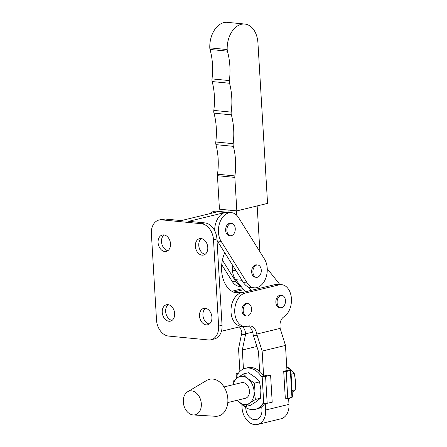 <?xml version="1.0" encoding="UTF-8"?>
<svg xmlns="http://www.w3.org/2000/svg" width="447" height="447" viewBox="0 0 447 447"><rect width="100%" height="100%" fill="white"/><g stroke="black" fill="none" stroke-linecap="round" stroke-linejoin="round"><path stroke-width="0.67" d="M267.557 203.391L236.837 210.883L234.831 177.386A5.062 3.408 -84.4 0 1 234.887 175.917A53.998 36.341 95.6 0 0 233.334 146.337A5.062 3.408 -84.4 0 1 233.172 143.671A53.998 36.341 95.6 0 0 231.367 114.851A5.062 3.408 -84.4 0 1 231.205 112.113A53.998 36.341 95.6 0 0 229.551 83.254A5.062 3.408 -84.4 0 1 229.389 80.589A53.998 36.341 95.6 0 0 227.417 51.154A5.062 3.408 -84.4 0 1 227.182 49.561A22.78 15.332 -84.4 0 1 244.794 24.049A22.78 15.332 -84.4 0 1 257.941 42.973L267.557 203.391M244.794 24.049L227.4 22.35A22.78 15.332 -84.4 0 0 209.788 47.863A5.062 3.408 -84.4 0 0 210.029 49.461A53.998 36.341 95.6 0 1 212.001 78.89A5.062 3.408 -84.4 0 0 212.163 81.555A53.998 36.341 95.6 0 1 213.811 110.415A5.062 3.408 -84.4 0 0 213.979 113.158A53.998 36.341 95.6 0 1 215.784 141.978A5.062 3.408 -84.4 0 0 215.94 144.644A53.998 36.341 95.6 0 1 217.499 174.218A5.062 3.408 -84.4 0 0 217.438 175.688L219.449 209.185L236.837 210.883M245.33 291.785L235.703 279.677A15.187 10.22 -84.4 0 1 232.485 270.334L232.138 264.518M229.015 212.414L228.875 210.107M257.159 205.927L259.908 251.745M236.586 215.147L236.329 210.833M251.091 290.388L248.353 286.94M267.245 268.675L279.816 284.493M241.168 286.555L239.296 286.371A16.874 11.359 -84.4 0 1 232.267 281.498L221.729 264.663M240.899 286.214A16.874 11.359 -84.4 0 1 235.994 281.861L222.405 260.148M209.671 213.694A16.874 11.359 -84.4 0 1 216.555 211.196L227.735 212.291A16.874 11.359 -84.4 0 0 214.677 230.708M256.723 265.049A6.202 4.174 -84.4 0 1 257.69 264.976A6.202 4.174 -84.4 0 1 261.283 270.843A6.202 4.174 -84.4 0 1 257.45 277.252A6.202 4.174 -84.4 0 1 256.483 277.324A6.202 4.174 -84.4 0 1 252.89 271.458A6.202 4.174 -84.4 0 1 256.723 265.049M256.483 277.324L255.243 277.201A6.202 4.174 -84.4 0 1 251.65 271.335A6.202 4.174 -84.4 0 1 255.483 264.926A6.202 4.174 -84.4 0 1 256.444 264.859L257.69 264.976M230.702 223.466A6.202 4.174 -84.4 0 1 231.663 223.399A6.202 4.174 -84.4 0 1 235.262 229.261A6.202 4.174 -84.4 0 1 231.429 235.67A6.202 4.174 -84.4 0 1 230.462 235.742A6.202 4.174 -84.4 0 1 226.869 229.875A6.202 4.174 -84.4 0 1 230.702 223.466M230.462 235.742L229.222 235.619A6.202 4.174 -84.4 0 1 225.623 229.752A6.202 4.174 -84.4 0 1 229.456 223.349A6.202 4.174 -84.4 0 1 230.423 223.276L231.663 223.399M264.512 259.104A16.874 11.359 -84.4 0 1 263.277 282.906A16.874 11.359 -84.4 0 1 254.203 287.823A16.874 11.359 -84.4 0 1 247.174 282.951L221.153 241.369A16.874 11.359 -84.4 0 1 219.812 222.517A16.874 11.359 -84.4 0 1 231.462 212.655A16.874 11.359 -84.4 0 1 238.491 217.527L264.512 259.104M254.203 287.823L250.476 287.46A16.874 11.359 -84.4 0 1 243.447 282.588L217.426 241.006A16.874 11.359 -84.4 0 1 216.991 240.274M280.923 295.489A6.202 4.174 -84.4 0 1 281.884 295.422A6.202 4.174 -84.4 0 1 285.482 301.289A6.202 4.174 -84.4 0 1 281.644 307.692A6.202 4.174 -84.4 0 1 280.682 307.765A6.202 4.174 -84.4 0 1 277.09 301.898A6.202 4.174 -84.4 0 1 280.923 295.489M281.884 295.422L280.643 295.299A6.202 4.174 95.6 0 0 279.677 295.372A6.202 4.174 95.6 0 0 275.844 301.781A6.202 4.174 95.6 0 0 279.442 307.642L280.682 307.765M263.624 375.921L262.149 351.085L256.734 334.077A11.812 7.951 95.6 0 0 250.096 325.897A11.812 7.951 95.6 0 0 248.258 326.031L247.118 326.304A16.874 11.359 -84.4 0 1 244.492 326.5A16.874 11.359 -84.4 0 1 234.753 312.464A16.874 11.359 -84.4 0 1 245.146 293.098L279.057 284.868A16.874 11.359 -84.4 0 1 281.677 284.678A16.874 11.359 -84.4 0 1 291.41 298.551A16.874 11.359 -84.4 0 1 283.806 316.884A8.437 5.677 95.6 0 0 279.995 325.969L280.14 328.394L285.477 345.425L286.957 370.39M224.763 252.739A26.999 18.171 95.6 0 0 237.223 293.042A26.999 18.171 95.6 0 0 241.419 292.735A16.874 11.359 95.6 0 0 231.026 312.101A16.874 11.359 95.6 0 0 240.765 326.137L244.492 326.5M241.844 404.339L242.045 407.725A16.031 11.544 -103.6 0 0 254.784 424.65A16.031 11.544 -103.6 0 0 257.628 424.454A16.031 11.544 -103.6 0 0 265.652 410.028L265.261 403.518M288.611 398.216L288.974 404.367A16.031 11.544 76.4 0 1 280.956 418.794L257.628 424.454M261.752 406.776L261.925 409.664A10.968 7.901 76.4 0 1 256.438 419.537A10.968 7.901 76.4 0 1 254.488 419.672A10.968 7.901 76.4 0 1 245.772 408.089L245.738 407.53M247.012 303.72A6.202 4.174 -84.4 0 1 247.979 303.653A6.202 4.174 -84.4 0 1 251.572 309.52A6.202 4.174 -84.4 0 1 247.739 315.928A6.202 4.174 -84.4 0 1 246.772 315.995A6.202 4.174 -84.4 0 1 243.179 310.129A6.202 4.174 -84.4 0 1 247.012 303.72M246.772 315.995L245.532 315.873A6.202 4.174 -84.4 0 1 241.939 310.011A6.202 4.174 -84.4 0 1 245.772 303.602A6.202 4.174 -84.4 0 1 246.733 303.53L247.979 303.653M243.447 368.976L242.324 349.995L256.874 346.464M242.324 349.995L245.666 333.82L252.656 332.121M233.552 292.103A26.999 18.171 95.6 0 0 233.965 292.008L243.637 289.662M245.666 333.82A11.812 7.951 95.6 0 0 242.201 326.276M231.87 291.248L242.794 288.6M239.43 326.902A11.812 7.951 -84.4 0 1 241.827 332.624L238.547 348.783L239.894 371.451M262.149 351.085L285.477 345.425M256.734 334.077L280.14 328.394M245.146 293.098L241.419 292.735L275.33 284.504A16.874 11.359 95.6 0 1 277.95 284.314L281.677 284.678M248.197 326.042A11.812 7.951 -84.4 0 1 253.119 334.546L258.472 351.571L259.646 371.317M201.077 238.547A8.437 6.074 76.4 0 1 207.676 246.431A8.437 6.074 76.4 0 1 203.558 255.047A8.437 6.074 76.4 0 1 202.061 255.148A8.437 6.074 76.4 0 1 195.468 247.264A8.437 6.074 76.4 0 1 199.58 238.648A8.437 6.074 76.4 0 1 201.077 238.547M205.218 308.279A8.437 6.074 76.4 0 1 211.817 316.163A8.437 6.074 76.4 0 1 207.704 324.779A8.437 6.074 76.4 0 1 206.207 324.88A8.437 6.074 76.4 0 1 199.608 316.996A8.437 6.074 76.4 0 1 203.72 308.38A8.437 6.074 76.4 0 1 205.218 308.279M164.798 251.516A8.437 6.074 -103.6 0 0 166.295 251.41A8.437 6.074 -103.6 0 0 170.408 242.794A8.437 6.074 -103.6 0 0 163.809 234.91A8.437 6.074 -103.6 0 0 162.311 235.01A8.437 6.074 -103.6 0 0 158.199 243.626A8.437 6.074 -103.6 0 0 164.798 251.516M168.938 321.248A8.437 6.074 -103.6 0 0 170.436 321.147A8.437 6.074 -103.6 0 0 174.548 312.531A8.437 6.074 -103.6 0 0 167.955 304.642A8.437 6.074 -103.6 0 0 166.457 304.748A8.437 6.074 -103.6 0 0 162.345 313.364A8.437 6.074 -103.6 0 0 168.938 321.248M165.094 219.019L161.68 219.846A15.187 10.935 -103.6 0 0 158.987 220.03L162.401 219.203A15.187 10.935 -103.6 0 1 165.094 219.019L181.242 220.594L217.655 211.755A16.874 11.359 -84.4 0 1 220.282 211.565M233.161 291.93L233.965 292.008A16.874 11.359 -84.4 0 1 236.592 291.818L242.738 292.416M158.987 220.03A15.187 10.935 -103.6 0 0 151.388 233.697L156.517 320.035A15.187 10.935 -103.6 0 0 168.586 336.071L208.336 339.949A15.187 10.935 76.4 0 0 211.029 339.765A15.187 10.935 76.4 0 0 218.628 326.092L213.498 239.754A15.187 10.935 76.4 0 0 201.429 223.723L161.68 219.846M164.105 234.949A8.437 6.074 -103.6 0 0 161.814 243.816A8.437 6.074 -103.6 0 0 167.916 250.65M168.245 304.681A8.437 6.074 -103.6 0 0 165.954 313.548A8.437 6.074 -103.6 0 0 172.056 320.382M242.073 326.26L221.433 331.272M233.965 292.008L241.419 292.735A16.874 11.359 -84.4 0 1 244.045 292.545M211.029 339.765L214.443 338.932A15.187 10.935 76.4 0 0 222.042 325.265L216.912 238.927A15.187 10.935 76.4 0 0 204.843 222.897L188.695 221.321L225.109 212.481A16.874 11.359 -84.4 0 1 227.735 212.291L231.462 212.655M205.184 254.282A8.437 6.074 76.4 0 1 199.077 247.454A8.437 6.074 76.4 0 1 201.373 238.581M209.325 324.014A8.437 6.074 76.4 0 1 203.223 317.186A8.437 6.074 76.4 0 1 205.514 308.318M227.802 402.557L245.414 398.277A8.035 5.789 -103.6 0 0 249.437 391.047A8.035 5.789 -103.6 0 0 241.626 382.66L224.008 386.934M193.288 414.956L215.437 416.274A18.903 13.611 -103.6 0 0 227.847 399.009A18.903 13.611 -103.6 0 0 206.726 380.408L187.651 391.74A12.237 8.811 -103.6 0 0 183.309 402.021A12.237 8.811 -103.6 0 0 193.288 414.956A12.237 8.811 -103.6 0 0 201.323 403.775A12.237 8.811 -103.6 0 0 187.651 391.74M292.081 390.538L295.232 389.773L295.612 381.42L294.266 373.48L289.606 368.68L286.728 366.518M291.114 374.245L294.266 373.48M292.187 392.304L295.232 389.773M290.343 370.384A2.531 0.43 -3.4 0 0 290.863 370.094A2.531 0.43 -3.4 0 0 290.047 369.825L283.705 371.301L286.197 371.541L290.343 370.384L291.941 397.282A2.531 0.43 176.6 0 0 292.461 396.986L290.863 370.094M283.705 371.301L285.303 398.199L287.795 398.439L291.941 397.282M286.197 371.541L287.795 398.439M290.064 397.808A21.093 15.187 76.4 0 1 288.684 399.406M286.728 366.529A21.093 15.187 76.4 0 1 289.259 369.758M238.508 373.049L236.631 373.575A2.531 0.43 -3.4 0 0 236.111 373.871A2.531 0.43 -3.4 0 0 236.932 374.133L237.161 377.983M263.764 403.49L262.165 376.592L261.411 376.519L268.116 375.083L270.608 375.329L272.206 402.222L267.177 403.295A2.531 0.43 176.6 0 1 263.764 403.49L263.009 403.362A21.093 15.187 -103.6 0 1 255.321 409.312L257.601 408.759A21.093 15.187 -103.6 0 0 264.814 403.529M262.165 376.592A2.531 0.43 -3.4 0 0 265.579 376.396L267.177 403.295M270.608 375.329L265.579 376.396M237.731 374.195L237.687 374.262A21.093 15.187 -103.6 0 1 245.375 368.311A21.093 15.187 -103.6 0 1 261.417 376.581L261.411 376.519M237.687 374.206L236.932 374.133M263.657 375.977A21.093 15.187 -103.6 0 0 247.649 367.764L245.375 368.311M241.883 404.367A21.093 15.187 -103.6 0 0 255.321 409.312M254.902 377.106L248.515 372.725L243.414 373.966L248.074 378.76L254.46 383.14L259.562 381.906L254.902 377.106M236.938 400.339L245.353 406.558L250.454 405.317L256.354 401.551L260.528 398.199L260.908 389.84L259.562 381.906M233.312 384.677A14.343 10.331 -103.6 0 1 237.513 377.732L233.34 381.084L232.976 384.755M237.1 400.3A14.343 10.331 -103.6 0 0 238.966 402.177A14.343 10.331 -103.6 0 0 249.527 403.205A14.343 10.331 -103.6 0 0 254.08 391.499L254.46 383.14M245.353 406.558L249.527 403.205L255.427 399.439L254.08 391.499A14.343 10.331 -103.6 0 0 248.074 378.76A14.343 10.331 76.4 0 0 237.513 377.732L243.414 373.966M255.427 399.439L260.528 398.199M213.811 110.415L231.205 112.113M212.163 81.555L229.551 83.254M212.001 78.89L229.389 80.589M210.029 49.461L227.417 51.154M209.788 47.863L227.182 49.561M217.438 175.688L234.831 177.386M217.499 174.218L234.887 175.917M215.94 144.644L233.334 146.337M215.784 141.978L233.172 143.671M213.979 113.158L231.367 114.851M232.485 270.334L235.994 270.675M235.703 279.677L242.011 280.291M232.267 281.498L235.994 281.861M247.174 282.951L243.447 282.588M221.153 241.369L217.426 241.006M265.652 410.028L288.974 404.367M245.772 408.089L246.437 407.927M279.057 284.868L275.33 284.504M245.52 334.607L241.57 334.222M257.349 335.764L253.399 335.379M217.655 211.755L225.109 212.481M204.843 222.897L201.429 223.723M216.912 238.927L213.498 239.754M222.042 325.265L218.628 326.092M236.111 373.871L236.39 378.553"/></g></svg>
